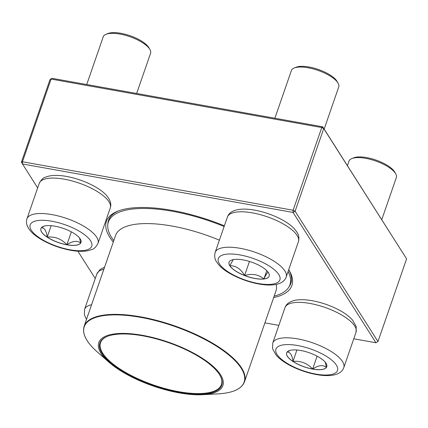 <?xml version="1.0" encoding="UTF-8"?>
<svg xmlns="http://www.w3.org/2000/svg" width="428" height="428" viewBox="0 0 428 428"><rect width="100%" height="100%" fill="white"/><g stroke="black" fill="none" stroke-linecap="round" stroke-linejoin="round"><path stroke-width="0.64" d="M353.769 338.783L375.934 342.753L293.073 212.449L22.411 163.961L22.454 161.757L21.4 162.217L50.033 79.528L52.066 78.324L322.728 126.811L323.739 128.561L321.754 127.555L51.087 79.068L22.454 161.757L293.121 210.244L321.754 127.555L322.728 126.811L406.6 258.86L323.739 128.561L295.106 211.245L377.967 341.549L406.6 258.86M113.286 242.055A98.135 34.689 19.1 0 1 109.836 237.353A98.135 34.689 19.1 0 1 117.604 211.239A98.135 34.689 19.1 0 1 224.374 225.797M288.718 269.699A98.135 34.689 19.1 0 1 289.323 270.705A98.135 34.689 19.1 0 1 273.658 297.588M21.4 162.217L37.648 187.929M77.885 251.199L95.257 278.516M264.905 322.862L278.869 325.366M288.905 287.006A96.466 34.101 -160.9 0 0 290.842 283.448A96.466 34.101 -160.9 0 0 288.788 269.811M118.572 210.87A96.466 34.101 -160.9 0 0 108.525 220.318A96.466 34.101 -160.9 0 0 107.845 224.309M52.066 78.324L50.033 79.528M295.106 211.245L293.121 210.244L293.073 212.449L295.106 211.245M377.967 341.549L375.934 342.753M312.627 369.096A21.218 7.501 19.1 0 1 286.669 352.859A21.218 7.501 19.1 0 1 309.171 352.715A21.218 7.501 19.1 0 1 326.767 366.743A21.218 7.501 19.1 0 1 312.627 369.096M381.765 219.644L396.349 177.524A25.054 8.854 -160.9 0 0 395.691 173.752A25.054 8.854 -160.9 0 0 365.694 158.344A25.054 8.854 -160.9 0 0 351.848 158.569A25.054 8.854 -160.9 0 0 348.997 161.126L347.429 165.652M351.848 158.569L353.747 157.809A23.385 8.266 19.1 0 1 375.891 160.035A23.385 8.266 19.1 0 1 394.67 171.981L395.691 173.752M287.118 352.046L289.906 350.414M325.28 362.238L326.425 367.374A21.218 7.501 -160.9 0 0 326.778 366.705M312.654 369.027A21.218 7.501 -160.9 0 0 326.425 367.374C322.996 364.645 318.411 365.196 312.654 369.027C307.272 363.222 300.707 360.67 292.971 361.382A21.218 7.501 -160.9 0 0 312.654 369.027L317.111 356.15M286.68 352.822A21.218 7.501 -160.9 0 0 292.971 361.382C292.131 355.015 290.163 351.912 287.06 352.084M292.971 361.382L296.92 349.986M268.426 272.679A21.218 7.501 19.1 0 1 269.159 276.162A21.218 7.501 19.1 0 1 246.656 276.306A21.218 7.501 19.1 0 1 229.06 262.273A21.218 7.501 19.1 0 1 247.341 260.839A21.218 7.501 19.1 0 1 268.426 272.679M324.162 129.063L338.746 86.938A25.054 8.854 -160.9 0 0 338.088 83.171A25.054 8.854 -160.9 0 0 337.879 82.823A25.054 8.854 -160.9 0 0 317.597 70.246A25.054 8.854 -160.9 0 0 294.245 67.988A25.054 8.854 -160.9 0 0 291.393 70.54L274.878 118.24M294.245 67.988L296.144 67.228A23.385 8.266 19.1 0 1 317.94 69.331A23.385 8.266 19.1 0 1 336.868 81.079A23.385 8.266 19.1 0 1 337.066 81.395L338.088 83.171M229.076 262.236A21.218 7.501 -160.9 0 0 229.825 265.681A21.218 7.501 -160.9 0 0 244.602 275.466C240.841 268.955 235.914 265.692 229.825 265.681L233.281 259.598M268.452 272.604C268.083 271.422 266.569 273.529 263.916 278.928A21.218 7.501 -160.9 0 0 269.175 276.124M244.602 275.466A21.218 7.501 -160.9 0 0 263.916 278.928C258.608 274.503 252.167 273.353 244.602 275.466L249.454 261.444M263.916 278.928L266.772 270.667M55.035 226.209A21.218 7.501 19.1 0 1 80.999 242.451A21.218 7.501 19.1 0 1 58.497 242.596A21.218 7.501 19.1 0 1 40.901 228.568A21.218 7.501 19.1 0 1 55.035 226.209M136.65 93.475L150.586 53.233A25.054 8.854 -160.9 0 0 149.923 49.461A25.054 8.854 -160.9 0 0 119.926 34.053A25.054 8.854 -160.9 0 0 106.08 34.277A25.054 8.854 -160.9 0 0 103.228 36.835L86.713 84.53M106.08 34.277L107.979 33.518A23.385 8.266 19.1 0 1 120.899 33.309A23.385 8.266 19.1 0 1 148.901 47.69L149.923 49.461M66.886 244.736A21.218 7.501 -160.9 0 0 80.657 243.083C77.233 240.354 72.642 240.905 66.886 244.736C61.504 238.926 54.945 236.379 47.203 237.085A21.218 7.501 -160.9 0 0 66.886 244.736L71.348 231.858M40.911 228.531A21.218 7.501 -160.9 0 0 47.203 237.085C46.363 230.724 44.394 227.621 41.291 227.792M41.35 227.75L44.138 226.123M79.512 237.947L80.657 243.083A21.218 7.501 -160.9 0 0 81.01 242.414M47.203 237.085L51.151 225.695M113.784 240.622A96.049 33.951 19.1 0 1 108.412 221.929A96.049 33.951 19.1 0 1 224.128 226.498M288.076 271.561A96.049 33.951 19.1 0 1 289.933 284.786A96.049 33.951 19.1 0 1 274.155 296.155M112.634 365.234A65.65 23.203 19.1 0 1 108.953 362.211A65.65 23.203 19.1 0 1 123.521 333.407A65.65 23.203 19.1 0 1 209.121 363.051A65.65 23.203 19.1 0 1 202.754 394.691A65.65 23.203 19.1 0 1 112.634 365.234M113.49 365.212A64.478 22.791 19.1 0 1 107.23 336.429A64.478 22.791 19.1 0 1 168.284 342.566A64.478 22.791 19.1 0 1 220.056 375.495A64.478 22.791 19.1 0 1 189.058 393.787A64.478 22.791 19.1 0 1 113.49 365.212M219.896 375.228A63.975 22.614 19.1 0 1 221.431 384.59A63.975 22.614 19.1 0 1 178.053 391.556A63.975 22.614 19.1 0 1 114.008 364.758A63.975 22.614 19.1 0 1 100.521 342.721A63.975 22.614 19.1 0 1 107.519 336.317M88.152 314.634A32.571 11.513 -160.9 0 0 87.574 316.297M103.86 269.282A37.584 13.284 -160.9 0 0 96.846 273.925L84.573 309.364A37.584 13.284 19.1 0 1 91.587 304.72M297.637 345.524A32.571 11.513 -160.9 0 0 285.578 362.339A32.571 11.513 -160.9 0 0 336.932 371.536A32.571 11.513 -160.9 0 0 297.637 345.524M285.005 307.636C286.23 303.992 289.542 301.553 294.951 300.312C298.856 299.536 303.415 299.488 308.62 300.156C317.506 301.349 326.345 303.982 335.14 308.058C342.828 311.664 348.654 315.698 352.619 320.165L356.219 326.644L356.037 332.23A37.584 13.284 -160.9 0 0 310.049 303.463A37.584 13.284 -160.9 0 0 285.005 307.636L272.738 343.074A37.584 13.284 19.1 0 1 297.776 338.901A37.584 13.284 19.1 0 1 343.764 367.668C342.544 371.311 339.227 373.751 333.824 374.992C329.913 375.768 325.355 375.816 320.149 375.147C311.268 373.954 302.425 371.322 293.629 367.251C285.941 363.64 280.115 359.606 276.151 355.138L272.556 348.66L272.738 343.074M219.462 263.905A32.571 11.513 -160.9 0 0 271.801 284.235A32.571 11.513 -160.9 0 0 256.078 259.512A32.571 11.513 -160.9 0 0 219.462 263.905M227.402 217.049C228.627 213.411 231.939 210.967 237.342 209.725C241.253 208.955 245.811 208.901 251.017 209.576C268.816 211.892 288.333 221.244 295.015 229.585L296.797 231.971C298.781 234.662 299.327 237.888 298.434 241.649A37.584 13.284 -160.9 0 0 297.128 235.48A37.584 13.284 -160.9 0 0 259.785 214.514A37.584 13.284 -160.9 0 0 227.402 217.049L215.129 252.488A37.584 13.284 19.1 0 1 254.992 252.231A37.584 13.284 19.1 0 1 286.161 277.087C284.936 280.725 281.624 283.17 276.221 284.411C272.31 285.182 267.751 285.235 262.546 284.561C244.746 282.239 225.23 272.893 218.548 264.552L216.766 262.166C214.786 259.512 214.241 256.286 215.129 252.488M70.026 249.786A32.571 11.513 -160.9 0 0 82.09 232.971A32.571 11.513 -160.9 0 0 30.73 223.769A32.571 11.513 -160.9 0 0 70.026 249.786M39.237 183.345C41.275 179.637 43.33 177.583 45.405 177.181L49.183 176.02C54.046 175.079 59.84 175.218 66.559 176.432C84.46 179.776 101.195 188.652 106.941 195.981C110.467 200.352 111.574 204.338 110.269 207.938A37.584 13.284 -160.9 0 0 64.28 179.172A37.584 13.284 -160.9 0 0 39.237 183.345L26.969 218.783A37.584 13.284 19.1 0 1 66.832 218.526A37.584 13.284 19.1 0 1 98.001 243.377C95.963 247.084 93.903 249.139 91.833 249.54L88.056 250.701C83.193 251.643 77.398 251.504 70.679 250.289C59.893 248.245 49.969 244.57 40.901 239.263C36.396 236.572 32.844 233.709 30.249 230.687C26.771 226.369 25.68 222.4 26.969 218.783M276.199 284.417A84.856 29.997 19.1 0 1 275.932 291.019L244.495 381.808A84.856 29.997 19.1 0 0 226.605 352.581A84.856 29.997 19.1 0 0 141.657 317.036A84.856 29.997 19.1 0 0 84.123 326.275L115.56 235.486A84.856 29.997 19.1 0 1 219.393 240.183M202.754 394.691L218.216 393.851A84.605 29.907 -160.9 0 0 226.284 352.966A84.605 29.907 -160.9 0 0 116.015 314.869A84.605 29.907 -160.9 0 0 97.322 351.987L108.953 362.211M96.846 273.925L100.115 269.453L104.587 267.174M86.483 319.459L84.391 314.955L84.573 309.364M356.037 332.23L343.764 367.668M298.434 241.649L286.161 277.087M110.269 207.938L98.001 243.377M289.933 284.786L291.484 280.313M108.412 221.929L109.959 217.456M84.123 326.275C81.903 333.642 86.301 342.213 97.322 351.987M244.495 381.808C241.681 388.972 232.923 392.984 218.216 393.851"/></g></svg>
